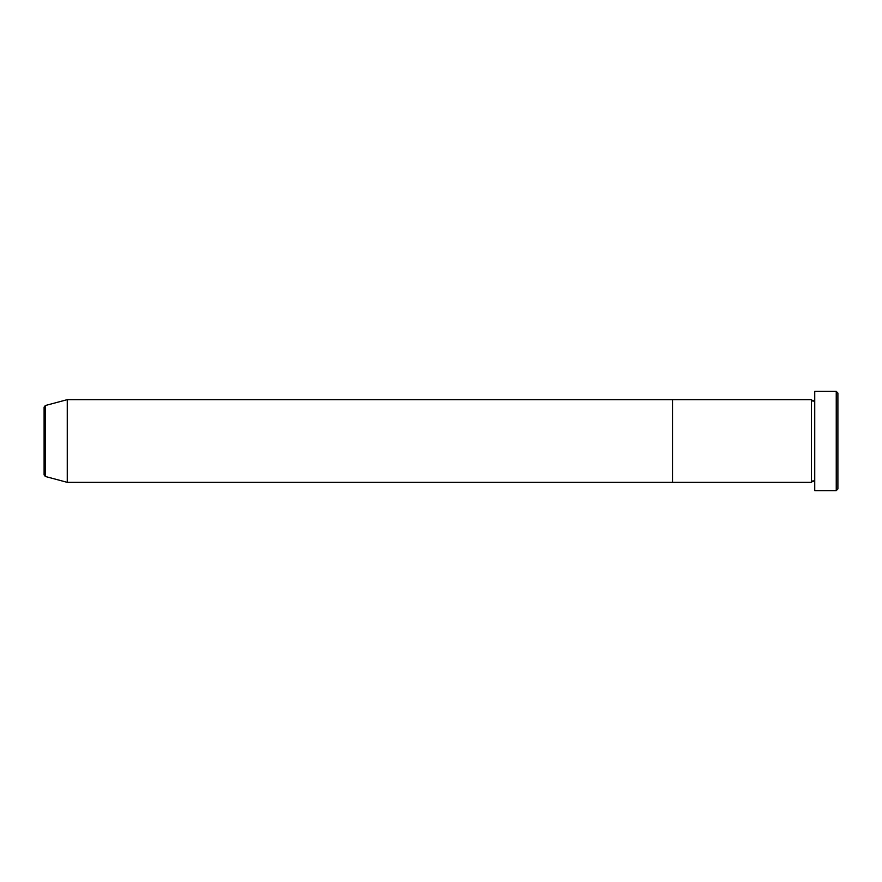 <?xml version="1.0" encoding="UTF-8"?>
<svg xmlns="http://www.w3.org/2000/svg" width="882" height="882" viewBox="0 0 882 882"><rect width="100%" height="100%" fill="white"/><g stroke="black" fill="none" stroke-linecap="round" stroke-linejoin="round"><path stroke-width="0.66" stroke-dasharray="4.41 3.31" d="M837.9 488.959L837.9 393.041M836.246 391.387L836.246 490.613M814.748 490.613L814.748 391.387M811.44 482.344L811.44 399.656M672.525 482.344L672.525 399.656L672.525 482.344M814.748 441L814.748 482.344L814.748 441M44.1 407.131L44.1 474.869M67.252 482.344L67.252 399.656M45.324 476.467L45.324 405.533"/><path stroke-width="1.32" d="M836.246 391.387L837.9 393.041L837.9 488.959L836.246 490.613L836.246 391.387L814.748 391.387L814.748 490.613L836.246 490.613M811.44 399.656L811.44 482.344L672.525 482.344L672.525 441L672.525 482.344L67.252 482.344L67.252 399.656L672.525 399.656L672.525 441L672.525 399.656L811.44 399.656L813.094 401.31L814.748 399.656M44.1 474.869L44.1 407.131L45.324 405.533L45.324 476.467L44.1 474.869M814.748 482.344L813.094 480.69L811.44 482.344M45.324 476.467L67.252 482.344M45.324 405.533L67.252 399.656"/></g></svg>
